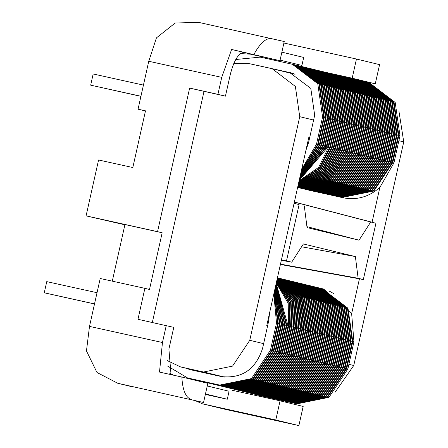 <?xml version="1.0" encoding="UTF-8"?>
<svg xmlns="http://www.w3.org/2000/svg" width="448" height="448" viewBox="0 0 448 448"><rect width="100%" height="100%" fill="white"/><g stroke="black" fill="none" stroke-linecap="round" stroke-linejoin="round"><path stroke-width="0.67" d="M190.249 369.684L185.937 368.211M189.566 378.442L220.842 385.347L252.672 378.868L271.606 350.459L277.676 323.305L274.154 292.438M269.567 312.973L268.626 321.283L262.562 348.438C255.679 369.354 242.015 378.745 221.575 376.6L189.672 369.55M273.823 293.927L276.522 323.025L277.676 323.305M271.606 350.459L270.452 350.179L276.522 323.025M270.452 350.179L251.513 378.588L219.682 385.067L220.842 385.347M188.412 378.162L219.682 385.067M187.628 377.983L167.574 366.027M291.956 73.125L274.551 69.283M295.406 64.982L296.85 65.33L322.392 84.823L327.197 118.11L321.126 145.258L300.446 174.81M291.637 73.03L273.398 69.003M295.697 65.05L321.233 84.543L326.043 117.824L319.973 144.978L300.714 173.611M328.339 72.962L329.784 73.31L355.326 92.803L360.13 126.09L354.06 153.244L335.126 181.653L303.296 188.126L297.746 186.906M328.63 73.03L354.166 92.523L358.977 125.81L352.906 152.964L333.973 181.373L302.137 187.846L297.752 186.878L301.56 187.706L333.39 181.233L352.33 152.824L351.176 152.544L332.237 180.953L300.406 187.426L297.758 186.844L299.83 187.286L331.66 180.813L350.594 152.404L349.44 152.124L330.506 180.533L298.67 187.006L297.763 186.81M258.905 395.248L290.175 402.153L322.006 395.674L340.939 367.265L347.01 340.11L342.205 306.83L316.663 287.336L315.51 287.05L341.046 306.55L345.856 339.83L347.01 340.11M315.218 286.983L315.51 287.05M340.939 367.265L339.786 366.985L345.856 339.83M339.786 366.985L320.846 395.394L289.016 401.873L290.175 402.153M257.746 394.968L289.016 401.873M256.962 394.789L256.676 394.716M293.328 73.578L281.49 70.963M302.338 66.662L303.783 67.01L329.325 86.503L334.13 119.79L328.059 146.938L299.191 180.421M293.138 73.511L280.33 70.683M302.63 66.73L328.166 86.223L332.976 119.51L326.906 146.658L299.365 179.648M350.874 78.422L352.318 78.775L377.86 98.269L382.665 131.55L376.594 158.704L357.661 187.113L325.83 193.592L297.64 187.37L331.027 194.852L297.819 187.488M351.165 78.495L376.701 97.989L381.511 131.27L375.441 158.424L356.502 186.833L324.671 193.312L297.646 187.348L324.094 193.172L355.925 186.693L374.864 158.284L373.705 158.004L354.771 186.413L322.941 192.892L297.651 187.309M255.438 394.408L286.709 401.307L318.539 394.834L337.473 366.425L343.543 339.27L338.738 305.99L313.197 286.49L312.043 286.21L337.579 305.71L342.39 338.99L343.543 339.27M311.752 286.143L312.043 286.21M337.473 366.425L336.319 366.145L342.39 338.99M336.319 366.145L317.38 394.554L285.55 401.027L286.709 401.307M254.279 394.128L285.55 401.027M253.495 393.949L253.21 393.876M198.083 371.414L196.336 370.737M199.97 380.962L231.241 387.867L263.071 381.388L282.005 352.979L288.075 325.825L276.186 283.349M197.114 371.202L195.177 370.457M276.024 284.077L286.922 325.545L288.075 325.825M282.005 352.979L280.851 352.699L286.922 325.545M280.851 352.699L261.918 381.108L230.082 387.587L231.241 387.867M198.811 380.682L230.082 387.587M198.027 380.503L197.742 380.43M193.844 370.479L191.134 369.471M194.768 379.702L226.038 386.607L257.869 380.128L276.808 351.719L282.878 324.565L275.346 287.106M192.954 370.283L189.98 369.191M275.117 288.131L281.719 324.285L282.878 324.565M276.808 351.719L275.649 351.439L281.719 324.285M275.649 351.439L256.715 379.848L224.885 386.327L226.038 386.607M193.614 379.422L224.885 386.327M192.83 379.243L192.539 379.17M294.308 73.942L288.422 72.643M309.271 68.342L310.716 68.69L336.258 88.183L341.062 121.47L334.998 148.618L322.336 171.808L298.39 184.016M294.162 73.886L287.263 72.363M309.562 68.41L335.104 87.903L339.909 121.19L333.838 148.338L321.664 171.035L298.497 183.529M326.609 72.542L328.054 72.89L353.59 92.383L358.4 125.67L352.33 152.824M326.894 72.61L352.436 92.103L357.241 125.39L351.176 152.544M356.076 79.682L357.521 80.035L383.057 99.529L387.867 132.81L381.797 159.964L362.858 188.378L331.027 194.852M356.362 79.755L381.903 99.249L386.708 132.53L380.643 159.684L361.704 188.098L329.874 194.572M349.138 78.002L350.582 78.355L376.124 97.849L380.934 131.13L374.864 158.284M349.429 78.075L374.97 97.569L379.775 130.85L373.705 158.004M363.009 81.368L364.454 81.715L389.99 101.209L394.8 134.49L388.73 161.644L369.796 190.058L337.96 196.532L304.461 189.095M363.294 81.435L388.836 100.929L393.641 134.21L387.576 161.364L368.637 189.778L336.806 196.252L304.752 189.168M321.406 71.282L322.851 71.63L348.393 91.123L353.198 124.41L347.127 151.564L328.91 179.469L297.78 186.732M321.698 71.35L347.234 90.843L352.044 124.13L345.974 151.284L328.328 178.769L297.802 186.648M323.137 71.702L324.582 72.05L350.123 91.543L354.934 124.83L348.863 151.984L329.924 180.393L298.094 186.866M323.428 71.77L348.97 91.263L353.774 124.55L347.704 151.704L329.196 179.816L297.774 186.766M293.849 73.769L284.956 71.803M305.805 67.502L307.25 67.85L332.791 87.343L337.596 120.63L331.531 147.778L320.309 169.456L298.743 182.431M293.686 73.707L283.797 71.523M306.096 67.57L331.638 87.063L336.442 120.35L330.372 147.498L319.626 168.655L298.883 181.81M229.438 388.108L260.708 395.007L292.538 388.534L311.472 360.119L317.542 332.97L312.738 299.684L287.196 280.19L286.042 279.91L311.578 299.404L316.389 332.69L317.542 332.97M285.751 279.843L286.042 279.91M311.472 360.119L310.318 359.839L316.389 332.69M310.318 359.839L291.385 388.254L259.549 394.727L260.708 395.007M228.278 387.828L259.549 394.727M227.494 387.643L227.209 387.576M293.042 73.478L279.754 70.543M300.608 66.242L302.053 66.59L327.589 86.083L332.399 119.37L326.329 146.518L299.46 179.239M292.83 73.405L278.6 70.263M300.894 66.31L326.435 85.803L331.24 119.09L325.175 146.238L299.65 178.377M202.53 372.394L201.533 371.997M205.167 382.228L236.438 389.127L268.268 382.654L287.207 354.239L293.278 327.085L292.023 301.734L276.774 280.717M201.527 372.176L200.379 371.717M276.662 281.215L291.088 302.114L292.118 326.805L293.278 327.085M287.207 354.239L286.054 353.959L292.118 326.805M286.054 353.959L267.114 382.368L235.284 388.847L236.438 389.127M204.014 381.942L235.284 388.847M203.23 381.763L202.938 381.69M199.545 371.739L198.066 371.157M201.701 381.382L232.971 388.287L264.802 381.808L283.741 353.399L289.811 326.245L289.184 302.904L276.405 282.363M198.57 371.521L196.913 370.877M276.265 283.007L288.221 303.313L288.652 325.965L289.811 326.245M283.741 353.399L282.587 353.119L288.652 325.965M282.587 353.119L263.648 381.528L231.818 388.007L232.971 388.287M200.547 381.102L231.818 388.007M199.763 380.923L199.472 380.85M331.806 73.802L333.25 74.15L358.792 93.643L363.597 126.93L357.526 154.084L338.593 182.493L306.762 188.966L297.73 186.973L310.229 189.806L297.713 187.046M332.097 73.87L357.633 93.363L362.443 126.65L356.373 153.804L337.439 182.213L305.603 188.686L297.735 186.95M232.904 388.948L264.174 395.847L296.005 389.374L314.938 360.959L321.009 333.81L316.204 300.524L290.662 281.03L289.509 280.75L315.045 300.244L319.855 333.53L321.009 333.81M289.218 280.683L289.509 280.75M314.938 360.959L313.785 360.679L319.855 333.53M313.785 360.679L294.851 389.094L263.015 395.567L264.174 395.847M231.745 388.668L263.015 395.567M230.961 388.483L230.675 388.416M196.638 371.095L194.6 370.317M198.234 380.542L229.505 387.447L261.335 380.968L280.274 352.559L286.345 325.405L275.934 284.463M195.692 370.888L193.446 370.037M275.755 285.281L285.186 325.125L286.345 325.405M280.274 352.559L279.115 352.279L285.186 325.125M279.115 352.279L260.182 380.688L228.351 387.167L229.505 387.447M197.081 380.262L228.351 387.167M196.297 380.083L196.006 380.01M354.34 79.262L355.785 79.615L381.326 99.109L386.131 132.39L380.061 159.544L361.127 187.958L329.297 194.432M354.631 79.335L380.167 98.829L384.978 132.11L378.907 159.264L359.974 187.673L328.138 194.152M337.008 75.062L338.453 75.41L363.989 94.909L368.799 128.19L362.729 155.344L343.795 183.753L311.959 190.232L297.702 187.085L315.426 191.072L297.69 187.152M337.294 75.13L362.835 94.629L367.64 127.91L361.575 155.064L342.636 183.473L310.806 189.946L297.707 187.057M330.075 73.382L331.52 73.73L357.056 93.223L361.866 126.51L355.796 153.664L336.857 182.073L305.026 188.546L297.735 186.939M330.361 73.45L355.902 92.943L360.707 126.23L354.642 153.384L335.703 181.793L303.873 188.266L297.741 186.917M333.542 74.222L334.986 74.57L360.522 94.069L365.333 127.35L359.262 154.504L340.329 182.913L308.493 189.386M333.827 74.29L359.369 93.783L364.174 127.07L358.109 154.224L339.17 182.633L307.339 189.106M213.836 384.328L245.106 391.227L276.937 384.754L295.876 356.339L301.941 329.185L298.771 299.046L277.318 278.275M277.278 278.471L297.903 299.393L300.787 328.905L301.941 329.185M295.876 356.339L294.717 356.059L300.787 328.905M294.717 356.059L275.783 384.474L243.953 390.947L245.106 391.227M212.682 384.048L243.953 390.947M211.893 383.863L211.607 383.79M205.559 373.066L204.999 372.837M208.634 383.068L239.904 389.967L271.74 383.494L290.674 355.079L296.744 327.925L294.79 300.63L277.054 279.468M204.54 372.842L203.846 372.557M276.97 279.843L293.877 300.989L295.585 327.645L296.744 327.925M290.674 355.079L289.52 354.799L295.585 327.645M289.52 354.799L270.581 383.214L238.75 389.687L239.904 389.967M207.48 382.788L238.75 389.687M206.696 382.603L206.405 382.53M248.5 392.728L279.776 399.627L311.606 393.154L330.54 364.745L336.61 337.59L331.806 304.304L306.264 284.81L305.105 284.53L330.646 304.024L335.457 337.31L336.61 337.59M304.819 284.463L305.105 284.53M330.54 364.745L329.386 364.465L335.457 337.31M329.386 364.465L310.447 392.874L278.617 399.347L279.776 399.627M247.346 392.448L278.617 399.347M246.562 392.269L246.277 392.196M338.738 75.482L340.183 75.835L365.725 95.329L370.53 128.61L364.465 155.764L345.526 184.173L313.695 190.652M339.03 75.55L364.571 95.049L369.376 128.33L363.306 155.484L344.372 183.893L312.542 190.372M217.302 385.168L248.573 392.067L280.403 385.594L299.342 357.179L305.407 330.03L301.302 298.015L277.407 277.894M277.385 277.984L300.468 298.357L304.254 329.75L305.407 330.03M299.342 357.179L298.183 356.899L304.254 329.75M298.183 356.899L279.25 385.314L247.419 391.787L248.573 392.067M216.149 384.888L247.419 391.787M215.365 384.703L215.074 384.636M219.033 385.588L250.309 392.487L282.139 386.014L301.073 357.599L307.143 330.45L302.529 297.5L277.418 277.827L302.926 297.332L307.72 330.59L308.874 330.87L304.069 297.584L278.527 278.09L277.374 277.81M277.413 277.866L301.711 297.842L305.99 330.17L307.143 330.45M301.073 357.599L299.919 357.319L305.99 330.17M299.919 357.319L280.98 385.734L249.15 392.207L250.309 392.487M217.879 385.308L249.15 392.207M217.095 385.123L216.81 385.056M222.505 386.428L253.775 393.327L285.606 386.854L304.539 358.439L310.61 331.29L305.805 298.004L280.263 278.51L279.104 278.23L304.646 297.724L309.456 331.01L310.61 331.29M278.818 278.163L279.104 278.23M304.539 358.439L303.386 358.159L309.456 331.01M303.386 358.159L284.446 386.574L252.616 393.047L253.775 393.327M221.346 386.148L252.616 393.047M220.562 385.963L220.276 385.896M227.702 387.688L258.972 394.587L290.802 388.114L309.742 359.699L315.812 332.55L311.002 299.264L285.46 279.77L284.306 279.49L309.848 298.984L314.653 332.27L315.812 332.55M284.015 279.423L284.306 279.49M309.742 359.699L308.582 359.419L314.653 332.27M308.582 359.419L289.649 387.834L257.818 394.307L258.972 394.587M226.548 387.408L257.818 394.307M225.764 387.223L225.473 387.156M241.567 391.048L272.838 397.947L304.674 391.474L323.607 363.065L329.678 335.91L324.867 302.624L299.331 283.13L298.172 282.85L323.714 302.344L328.518 335.63L329.678 335.91M297.886 282.783L298.172 282.85M323.607 363.065L322.454 362.785L328.518 335.63M322.454 362.785L303.514 391.194L271.684 397.667L272.838 397.947M240.414 390.768L271.684 397.667M239.63 390.589L239.338 390.516M238.101 390.208L269.371 397.107L301.207 390.634L320.141 362.219L326.211 335.07L321.401 301.784L295.865 282.29L294.706 282.01L320.247 301.504L325.052 334.79L326.211 335.07M294.42 281.943L294.706 282.01M320.141 362.219L318.987 361.939L325.052 334.79M318.987 361.939L300.048 390.354L268.218 396.827L269.371 397.107M236.947 389.928L268.218 396.827M236.163 389.749L235.872 389.676M366.475 82.208L367.92 82.555L393.456 102.049L398.266 135.335L392.196 162.484L373.262 190.898L341.426 197.372L307.927 189.941M366.761 82.275L392.302 101.769L397.107 135.055L391.042 162.204L372.103 190.618L340.273 197.092L308.218 190.008M220.769 386.008L252.039 392.907L283.87 386.434L302.809 358.019L308.874 330.87M302.809 358.019L301.65 357.739L307.72 330.59M301.65 357.739L282.716 386.154L250.886 392.627L252.039 392.907M219.615 385.728L250.886 392.627M218.831 385.543L218.54 385.476M361.273 80.948L362.718 81.295L388.259 100.789L393.064 134.07L386.994 161.224L368.06 189.638L336.23 196.112L302.73 188.675M361.564 81.015L387.1 100.509L391.91 133.79L385.84 160.944L366.906 189.358L335.07 195.832L303.016 188.748M357.806 80.102L359.251 80.455L384.793 99.949L389.598 133.23L383.527 160.384L364.594 188.798L332.763 195.272L299.264 187.835M358.098 80.175L383.634 99.669L388.444 132.95L382.374 160.104L363.44 188.518L331.604 194.992L299.55 187.908M292.723 73.366L278.018 70.123M298.872 65.822L300.317 66.17L325.858 85.663L330.663 118.95L324.593 146.098L299.751 177.918M292.488 73.293L276.864 69.843M299.163 65.89L324.699 85.383L329.51 118.67L323.439 145.818L299.97 176.954M192.522 370.188L189.403 369.051M193.038 379.282L224.308 386.187L256.138 379.708L275.072 351.299L281.142 324.145L274.994 288.674M191.688 370.003L188.244 368.771M274.736 289.828L279.989 323.865L281.142 324.145M275.072 351.299L273.918 351.019L279.989 323.865M273.918 351.019L254.979 379.428L223.149 385.907L224.308 386.187M191.878 379.002L223.149 385.907M191.094 378.823L190.809 378.75M324.873 72.122L326.318 72.47L351.859 91.963L356.664 125.25L350.594 152.404M325.164 72.19L350.7 91.683L355.51 124.97L349.44 152.124M264.102 396.508L295.372 403.413L327.202 396.934L346.142 368.525L352.212 341.37L347.402 308.09L321.866 288.596L320.706 288.316L346.248 307.81L351.053 341.09L352.212 341.37M320.421 288.243L320.706 288.316M346.142 368.525L344.988 368.245L351.053 341.09M344.988 368.245L326.049 396.654L294.218 403.133L295.372 403.413M262.948 396.228L294.218 403.133M262.164 396.049L261.873 395.976M293.597 73.674L283.22 71.383M304.074 67.082L305.519 67.43L331.055 86.923L335.866 120.21L329.795 147.358L319.284 168.246L298.956 181.485M293.423 73.612L282.066 71.103M304.36 67.15L329.902 86.643L334.706 119.93L328.642 147.078L318.595 167.423L299.113 180.79M195.222 370.782L192.87 369.891M196.504 380.122L227.774 387.027L259.605 380.548L278.538 352.139L284.609 324.985L275.66 285.712M194.298 370.58L191.71 369.611M275.453 286.625L283.455 324.705L284.609 324.985M278.538 352.139L277.385 351.859L283.455 324.705M277.385 351.859L258.446 380.268L226.615 386.747L227.774 387.027M195.345 379.842L226.615 386.747M194.561 379.663L194.275 379.59M316.204 70.022L317.649 70.37L343.19 89.863L348.001 123.15L341.93 150.298L326.211 176.277L297.931 186.071M294.98 74.217L294.196 74.043M316.495 70.09L342.037 89.583L346.842 122.87L340.771 150.018L325.584 175.549L297.987 185.825M294.521 74.026L290.153 73.063M311.007 68.762L312.452 69.11L337.988 88.603L342.798 121.89L336.728 149.038L323.327 172.95L298.245 184.66M294.381 73.97L288.999 72.783M311.293 68.83L336.834 88.323L341.645 121.61L335.574 148.758L322.666 172.189L298.34 184.24M257.169 394.828L288.439 401.733L320.27 395.254L339.209 366.845L345.279 339.69L340.469 306.41L314.927 286.91L313.774 286.63L339.315 306.13L344.12 339.41L345.279 339.69M313.482 286.563L313.774 286.63M339.209 366.845L338.05 366.565L344.12 339.41M338.05 366.565L319.116 394.974L287.286 401.447L288.439 401.733M256.015 394.548L287.286 401.447M255.231 394.369L254.94 394.296M340.474 75.902L341.919 76.255L367.455 95.749L372.266 129.03L366.195 156.184L347.262 184.593L315.426 191.072M340.76 75.975L366.302 95.469L371.112 128.75L365.042 155.904L346.102 184.313L314.272 190.792M317.94 70.442L319.385 70.79L344.926 90.283L349.731 123.57L343.661 150.718L327.135 177.352L297.864 186.374M318.231 70.51L343.767 90.003L348.578 123.29L342.507 150.438L326.519 176.635L297.903 186.183M262.371 396.088L293.642 402.993L325.472 396.514L344.406 368.105L350.476 340.95L345.671 307.67L320.13 288.176L318.976 287.896L344.512 307.39L349.322 340.67L350.476 340.95M318.685 287.823L318.976 287.896M344.406 368.105L343.252 367.825L349.322 340.67M343.252 367.825L324.318 396.234L292.482 402.713L293.642 402.993M261.212 395.808L292.482 402.713M260.428 395.629L260.142 395.556M224.235 386.848L255.506 393.747L287.336 387.274L306.275 358.859L312.346 331.71L307.535 298.424L281.994 278.93L280.84 278.65L306.382 298.144L311.186 331.43L312.346 331.71M280.549 278.583L280.84 278.65M306.275 358.859L305.116 358.579L311.186 331.43M305.116 358.579L286.182 386.994L254.352 393.467L255.506 393.747M223.082 386.568L254.352 393.467M222.298 386.383L222.006 386.316M250.236 393.148L281.506 400.047L313.337 393.574L332.276 365.165L338.341 338.01L333.536 304.724L307.994 285.23L306.841 284.95L332.382 304.444L337.187 337.73L338.341 338.01M306.55 284.883L306.841 284.95M332.276 365.165L331.117 364.885L337.187 337.73M331.117 364.885L312.183 393.294L280.353 399.767L281.506 400.047M249.082 392.868L280.353 399.767M248.298 392.689L248.007 392.616M319.67 70.862L321.115 71.21L346.657 90.703L351.467 123.99L345.397 151.144L328.037 178.416L297.814 186.592M319.962 70.93L345.503 90.423L350.308 123.71L344.238 150.858L327.438 177.71L297.842 186.458M343.941 76.742L345.386 77.095L370.927 96.589L375.732 129.87L369.662 157.024L350.728 185.433L318.898 191.912L297.674 187.225L322.364 192.752L297.657 187.298M344.226 76.815L369.768 96.309L374.578 129.59L368.508 156.744L349.569 185.153L317.738 191.632L297.679 187.202M292.365 73.254L276.287 69.703M297.142 65.402L298.586 65.75L324.122 85.243L328.933 118.53L322.862 145.678L300.082 176.45M292.102 73.17L275.134 69.423M297.427 65.47L322.969 84.963L327.774 118.25L321.709 145.398L300.322 175.375M291.458 72.974L272.821 68.863M293.67 64.562L295.114 64.91L320.656 84.403L325.466 117.684L319.396 144.838L300.86 172.973M259.61 65.923L260.142 66.041M291.284 72.912L260.014 66.013M293.961 64.63L319.502 84.123L324.307 117.404L318.237 144.558L301.162 171.623M294.918 74.189L293.619 73.903M314.474 69.602L315.918 69.95L341.46 89.443L346.265 122.73L340.194 149.878L325.27 175.185L298.015 185.685M294.79 74.138L292.466 73.623M314.759 69.67L340.301 89.163L345.111 122.45L339.041 149.598L324.626 174.446L298.082 185.382M201.029 372.064L199.802 371.577M203.437 381.802L234.707 388.707L266.538 382.228L285.471 353.819L291.542 326.665L290.612 302.31L276.601 281.484M200.038 371.846L198.643 371.297M276.478 282.055L289.66 302.702L290.388 326.385L291.542 326.665M285.471 353.819L284.318 353.539L290.388 326.385M284.318 353.539L265.384 381.948L233.548 388.427L234.707 388.707M202.278 381.522L233.548 388.427M201.494 381.343L201.208 381.27M215.566 384.748L246.837 391.647L278.673 385.174L297.606 356.759L303.677 329.61L300.048 298.525L277.374 278.046M277.34 278.191L299.197 298.872L302.523 329.33L303.677 329.61M297.606 356.759L296.453 356.479L302.523 329.33M296.453 356.479L277.514 384.894L245.683 391.367L246.837 391.647M214.413 384.468L245.683 391.367M213.629 384.283L213.338 384.216M345.671 77.162L347.116 77.515L372.658 97.009L377.462 130.29L371.398 157.444L352.458 185.853L320.628 192.332M345.962 77.235L371.504 96.729L376.309 130.01L370.238 157.164L351.305 185.573L319.474 192.052M243.303 391.468L274.574 398.367L306.404 391.894L325.343 363.485L331.408 336.33L326.603 303.044L301.062 283.55L299.908 283.27L325.45 302.764L330.254 336.05L331.408 336.33M299.617 283.203L299.908 283.27M325.343 363.485L324.184 363.205L330.254 336.05M324.184 363.205L305.25 391.614L273.42 398.087L274.574 398.367M242.15 391.188L273.42 398.087M241.36 391.009L241.074 390.936M347.407 77.582L348.852 77.935L374.394 97.429L379.198 130.71L373.128 157.864L354.194 186.273L322.364 192.752M347.698 77.655L373.234 97.149L378.045 130.43L371.974 157.584L353.035 185.993L321.205 192.472M246.77 392.308L278.04 399.207L309.87 392.734L328.81 364.325L334.874 337.17L330.07 303.884L304.528 284.39L303.374 284.11L328.916 303.604L333.721 336.89L334.874 337.17M303.083 284.043L303.374 284.11M328.81 364.325L327.65 364.045L333.721 336.89M327.65 364.045L308.717 392.454L276.886 398.927L278.04 399.207M245.616 392.028L276.886 398.927M244.832 391.849L244.541 391.776M245.034 391.888L276.304 398.787L308.14 392.314L327.074 363.905L333.144 336.75L328.334 303.464L302.798 283.97L301.638 283.69L327.18 303.184L331.99 336.47L333.144 336.75M301.353 283.623L301.638 283.69M327.074 363.905L325.92 363.625L331.99 336.47M325.92 363.625L306.981 392.034L275.15 398.507L276.304 398.787M243.88 391.608L275.15 398.507M243.096 391.429L242.805 391.356M352.604 78.842L354.049 79.195L379.59 98.689L384.401 131.97L378.33 159.124L359.391 187.533L327.561 194.012M352.895 78.915L378.437 98.409L383.242 131.69L377.171 158.844L358.238 187.253L326.407 193.732M207.088 373.402L206.735 373.257M210.37 383.488L241.64 390.387L273.47 383.914L292.41 355.499L298.474 328.345L296.139 300.093L277.161 278.986M206.069 373.178L205.582 372.977M277.094 279.3L295.243 300.446L297.321 328.065L298.474 328.345M292.41 355.499L291.25 355.219L297.321 328.065M291.25 355.219L272.317 383.634L240.486 390.107L241.64 390.387M209.21 383.208L240.486 390.107M208.426 383.023L208.141 382.95M260.635 395.668L291.906 402.573L323.736 396.094L342.675 367.685L348.746 340.53L343.935 307.25L318.394 287.756L317.24 287.476L342.782 306.97L347.586 340.25L348.746 340.53M316.949 287.403L317.24 287.476M342.675 367.685L341.516 367.405L347.586 340.25M341.516 367.405L322.582 395.814L290.752 402.293L291.906 402.573M259.482 395.388L290.752 402.293M258.698 395.209L258.406 395.136M234.634 389.368L265.905 396.267L297.735 389.794L316.674 361.379L322.745 334.23L317.934 300.944L292.398 281.45L291.239 281.17L316.781 300.664L321.586 333.95L322.745 334.23M290.954 281.103L291.239 281.17M316.674 361.379L315.521 361.099L321.586 333.95M315.521 361.099L296.582 389.514L264.751 395.987L265.905 396.267M233.481 389.088L264.751 395.987M232.697 388.903L232.406 388.836M359.542 80.522L360.987 80.875L386.523 100.369L391.334 133.65L385.263 160.804L366.324 189.218L334.494 195.692L300.994 188.255M359.828 80.595L385.37 100.089L390.174 133.37L384.11 160.524L365.17 188.938L333.34 195.412L301.286 188.328M231.168 388.528L262.438 395.427L294.269 388.954L313.208 360.539L319.278 333.39L314.468 300.104L288.926 280.61L287.773 280.33L313.314 299.824L318.119 333.11L319.278 333.39M287.487 280.263L287.773 280.33M313.208 360.539L312.049 360.259L318.119 333.11M312.049 360.259L293.115 388.674L261.285 395.147L262.438 395.427M230.014 388.248L261.285 395.147M229.23 388.063L228.939 387.996M342.205 76.322L343.65 76.675L369.191 96.169L373.996 129.45L367.931 156.604L348.992 185.013L317.162 191.492L297.679 187.191M342.496 76.395L368.038 95.889L372.842 129.17L366.772 156.324L347.838 184.733L316.008 191.212L297.685 187.169M251.972 393.568L283.242 400.467L315.073 393.994L334.006 365.585L340.077 338.43L335.272 305.144L309.73 285.65L308.571 285.37L334.113 304.864L338.923 338.15L340.077 338.43M308.286 285.303L308.571 285.37M334.006 365.585L332.853 365.305L338.923 338.15M332.853 365.305L313.914 393.714L282.083 400.187L283.242 400.467M250.813 393.288L282.083 400.187M250.029 393.109L249.743 393.036M212.1 383.908L243.37 390.807L275.206 384.334L294.14 355.919L300.21 328.765L297.466 299.566L277.25 278.589M207.598 373.514L207.312 373.397M277.194 278.841L296.582 299.914L299.051 328.485L300.21 328.765M294.14 355.919L292.986 355.639L299.051 328.485M292.986 355.639L274.047 384.054L242.217 390.527L243.37 390.807M210.946 383.628L242.217 390.527M210.162 383.443L209.871 383.37M253.702 393.988L284.973 400.887L316.803 394.414L335.742 366.005L341.813 338.85L337.002 305.57L311.461 286.07L310.307 285.79L335.849 305.284L340.654 338.57L341.813 338.85M310.016 285.723L310.307 285.79M335.742 366.005L334.583 365.725L340.654 338.57M334.583 365.725L315.65 394.134L283.819 400.607L284.973 400.887M252.549 393.708L283.819 400.607M251.765 393.529L251.474 393.456M191.29 369.914L187.667 368.631M191.302 378.862L222.572 385.767L254.402 379.288L273.342 350.879L279.406 323.725L274.602 290.438M190.562 369.757L186.514 368.351M274.31 291.743L278.253 323.445L279.406 323.725M273.342 350.879L272.182 350.599L278.253 323.445M272.182 350.599L253.249 379.008L221.418 385.487L222.572 385.767M190.148 378.582L221.418 385.487M189.364 378.403L189.073 378.33M335.272 74.642L336.717 74.99L362.258 94.489L367.063 127.77L360.998 154.924L342.059 183.333L310.229 189.806M335.563 74.71L361.105 94.209L365.91 127.49L359.839 154.644L340.906 183.053L309.075 189.526M236.37 389.788L267.641 396.687L299.471 390.214L318.405 361.799L324.475 334.65L319.67 301.364L294.129 281.87L292.975 281.59L318.511 301.084L323.322 334.37L324.475 334.65M292.684 281.523L292.975 281.59M318.405 361.799L317.251 361.519L323.322 334.37M317.251 361.519L298.318 389.934L266.482 396.407L267.641 396.687M235.211 389.508L266.482 396.407M234.427 389.329L234.142 389.256M364.739 81.788L366.184 82.135L391.726 101.629L396.53 134.915L390.466 162.064L371.526 190.478L339.696 196.952L306.197 189.521M365.03 81.855L390.572 101.349L395.377 134.635L389.306 161.784L370.373 190.198L338.542 196.672L306.482 189.588M225.971 387.268L257.242 394.167L289.072 387.694L308.006 359.279L314.076 332.13L309.271 298.844L283.73 279.35L282.576 279.07L308.112 298.564L312.922 331.85L314.076 332.13M282.285 279.003L282.576 279.07M308.006 359.279L306.852 358.999L312.922 331.85M306.852 358.999L287.913 387.414L256.082 393.887L257.242 394.167M224.812 386.988L256.082 393.887M224.028 386.803L223.742 386.736M204.036 372.73L203.269 372.417M206.903 382.648L238.174 389.547L270.004 383.074L288.938 354.659L295.008 327.505L293.418 301.174L276.926 280.045M203.028 372.506L202.115 372.137M276.825 280.482L292.494 301.543L293.854 327.225L295.008 327.505M288.938 354.659L287.784 354.379L293.854 327.225M287.784 354.379L268.85 382.794L237.014 389.267L238.174 389.547M205.744 382.368L237.014 389.267M204.96 382.183L204.674 382.11M239.837 390.628L271.107 397.527L302.938 391.054L321.871 362.645L327.942 335.49L323.137 302.204L297.595 282.71L296.442 282.43L321.983 301.924L326.788 335.21L327.942 335.49M296.15 282.363L296.442 282.43M321.871 362.645L320.718 362.365L326.788 335.21M320.718 362.365L301.784 390.774L269.954 397.247L271.107 397.527M238.678 390.348L269.954 397.247M237.894 390.169L237.608 390.096M294.722 74.11L291.889 73.483L294.722 74.11M344.529 122.31L338.464 149.458L324.307 174.076L298.122 185.22L324.307 174.076L338.464 149.458L337.305 149.178L323.658 173.326L298.2 184.856L323.658 173.326L337.305 149.178L338.464 149.458L344.529 122.31L343.375 122.03L337.305 149.178L343.375 122.03L338.57 88.743L313.029 69.25L338.57 88.743L343.375 122.03L344.529 122.31L339.724 89.023L314.182 69.53L339.724 89.023L344.529 122.31M294.588 74.054L290.73 73.203L294.588 74.054M312.738 69.182L313.029 69.25L312.738 69.182M290.763 72.783L258.485 65.677M235.766 59.511L260.17 57.126L293.384 64.49L318.926 83.983L323.73 117.264L317.66 144.418L301.319 170.901M256.732 65.29L259.437 65.873M290.707 72.772L258.283 65.593M289.554 72.492L310.8 88.374L314.681 115.242L308.616 142.397L305.922 150.321M292.23 64.21L317.766 83.703L322.577 116.984L316.506 144.138L301.666 169.366M294.084 73.858L286.686 72.223M307.541 67.922L308.986 68.27L334.522 87.763L339.332 121.05L333.262 148.198L321.328 170.643L298.558 183.271M293.927 73.797L285.533 71.943M307.826 67.99L333.368 87.483L338.178 120.77L332.108 147.918L320.65 169.859L298.676 182.722M398.888 140.711L403.738 141.887L398.882 110.807M403.738 141.887L353.758 365.495L348.908 364.319M335.031 392.314L353.758 365.495M167.395 360.668L180.555 366.906L203.599 372.002L232.54 366.117L249.754 340.29L299.734 116.682L295.366 86.419L272.149 68.701L249.099 63.605L233.75 63.588M204.008 91.426L152.326 322.465M322.151 288.663L347.978 308.23L352.789 341.51L346.718 368.665L327.785 397.074L295.949 403.553L263.894 396.469L297.108 403.833L328.938 397.354L347.872 368.945L353.942 341.79L351.646 313.628L359.425 278.824M372.075 222.23L379.848 187.454L393.932 162.904L399.997 135.755L398.843 135.475L394.038 102.189L368.206 82.628M309.686 137.614L308.812 137.402L266.683 325.87L267.557 326.082M351.646 313.628L323.596 289.016L322.442 288.736M398.843 135.475L392.773 162.624L373.839 191.038L342.009 197.512L309.949 190.428L343.162 197.792C356.72 200.396 368.95 196.952 379.848 187.454M309.949 190.428L309.663 190.361M263.894 396.469L263.609 396.396M368.497 82.695L369.65 82.975L395.192 102.469L399.997 135.755M112.274 281.249L124.947 224.549L162.176 232.764L157.55 231.644L189.638 88.094L225.445 96.158L217.93 94.332L221.726 77.37L231.616 49.459L244.266 52.528M162.176 232.764L149.498 289.464L144.878 288.344L137.962 319.295L173.762 327.359L168.902 349.115L171.041 374.64M157.55 231.644L86.078 215.874L98.571 159.97L132.821 167.53L145.494 110.83L138.051 109.183L145.46 110.981M280.078 60.138L301.907 65.425L303.694 57.439L281.865 52.153M189.638 88.094L217.93 94.332M221.726 77.37L148.758 61.27L138.051 109.183M124.886 224.812L86.078 215.874M117.79 383.292L203.554 402.494L117.79 383.292L96.975 372.484L86.464 350.924L89.494 326.402L100.206 278.488L144.878 288.344M205.464 393.954L227.287 399.241L204.954 394.313M148.758 61.27L156.436 37.873L175.207 22.999L198.772 22.4L284.239 41.524L279.955 60.693L231.616 49.459M199.142 22.484L198.772 22.4M253.954 54.387C260.26 42.846 266.308 37.576 272.104 38.584M191.419 399.549C185.791 397.79 182.599 390.281 181.838 377.026L159.499 372.092L162.462 342.507L166.253 325.539M227.287 399.241L229.074 391.255L207.245 385.963M225.921 409.5L298.889 425.6L303.173 406.431L280.062 400.831L275.778 420L202.384 403.799L225.921 409.5L202.81 403.894M351.546 78.585L375.29 83.798L379.574 64.635L356.462 59.03L352.178 78.198L327.197 72.682M356.462 59.03L283.494 42.93M143.438 85.081L93.173 73.987L90.675 85.165L140.941 96.258M244.222 52.517L244.328 52.539C238.745 52.685 234.074 59.97 230.306 74.396L225.445 96.158M173.802 375.25L169.736 373.268M244.328 52.539L251.261 54.219L240.554 53.598M281.406 259.986L286.496 260.91L299.085 204.607L294.078 203.308M94.528 303.895L44.262 292.802L94.506 303.979M97.026 292.718L46.76 281.624L44.262 292.802M280.062 400.831L231.98 390.219M195.378 400.691L202.384 403.799M262.78 397.018L258.182 395.086M298.889 425.6L275.778 420M294.37 202.003L375.928 223.238L363.345 279.541L280.409 264.471M352.951 78.87L335.866 74.782M375.29 83.798L352.178 78.198M90.675 85.165L140.918 96.342M248.091 53.659L279.955 60.693M299.085 204.607L294.095 203.218M286.496 260.91L291.71 262.175L303.391 243.958L355.376 256.558L358.137 278.275L363.345 279.541M375.928 223.238L370.72 221.973L359.033 240.19L307.054 227.59L304.293 205.873M281.338 260.294L291.71 262.175M203.554 402.494L207.838 383.326L181.838 377.026M294.347 202.098L370.72 221.973M358.137 278.275L280.482 264.141M301.588 246.77L355.376 256.558M359.033 240.19L306.93 226.632M329.196 291.043L333.491 293.502M321.126 145.258L319.973 144.978M327.197 118.11L326.043 117.824M354.06 153.244L352.906 152.964M302.137 187.846L303.296 188.126M360.13 126.09L358.977 125.81M328.059 146.938L326.906 146.658M334.13 119.79L332.976 119.51M376.594 158.704L375.441 158.424M324.671 193.312L325.83 193.592M382.665 131.55L381.511 131.27M334.998 148.618L333.838 148.338M341.062 121.47L339.909 121.19M300.406 187.426L301.56 187.706M358.4 125.67L357.241 125.39M381.797 159.964L380.643 159.684M387.867 132.81L386.708 132.53M299.757 187.953L298.603 187.673M322.941 192.892L324.094 193.172M380.934 131.13L379.775 130.85M388.73 161.644L387.576 161.364M336.806 196.252L337.96 196.532M394.8 134.49L393.641 134.21M306.69 189.633L305.536 189.353M347.127 151.564L345.974 151.284M353.198 124.41L352.044 124.13M348.863 151.984L347.704 151.704M354.934 124.83L353.774 124.55M331.531 147.778L330.372 147.498M337.596 120.63L336.442 120.35M326.329 146.518L325.175 146.238M332.399 119.37L331.24 119.09M357.526 154.084L356.373 153.804M305.603 188.686L306.762 188.966M363.597 126.93L362.443 126.65M380.061 159.544L378.907 159.264M386.131 132.39L384.978 132.11M298.026 187.533L297.623 187.432M362.729 155.344L361.575 155.064M310.806 189.946L311.959 190.232M368.799 128.19L367.64 127.91M355.796 153.664L354.642 153.384M303.873 188.266L305.026 188.546M361.866 126.51L360.707 126.23M359.262 154.504L358.109 154.224M365.333 127.35L364.174 127.07M364.465 155.764L363.306 155.484M370.53 128.61L369.376 128.33M392.196 162.484L391.042 162.204M340.273 197.092L341.426 197.372M398.266 135.335L397.107 135.055M310.156 190.473L309.002 190.193M386.994 161.224L385.84 160.944M335.07 195.832L336.23 196.112M393.064 134.07L391.91 133.79M304.959 189.213L303.8 188.933M383.527 160.384L382.374 160.104M331.604 194.992L332.763 195.272M389.598 133.23L388.444 132.95M301.493 188.373L300.334 188.093M324.593 146.098L323.439 145.818M330.663 118.95L329.51 118.67M298.67 187.006L299.83 187.286M356.664 125.25L355.51 124.97M329.795 147.358L328.642 147.078M335.866 120.21L334.706 119.93M341.93 150.298L340.771 150.018M348.001 123.15L346.842 122.87M336.728 149.038L335.574 148.758M342.798 121.89L341.645 121.61M366.195 156.184L365.042 155.904M372.266 129.03L371.112 128.75M343.661 150.718L342.507 150.438M349.731 123.57L348.578 123.29M345.397 151.144L344.238 150.858M351.467 123.99L350.308 123.71M369.662 157.024L368.508 156.744M317.738 191.632L318.898 191.912M375.732 129.87L374.578 129.59M322.862 145.678L321.709 145.398M328.933 118.53L327.774 118.25M319.396 144.838L318.237 144.558M325.466 117.684L324.307 117.404M340.194 149.878L339.041 149.598M346.265 122.73L345.111 122.45M371.398 157.444L370.238 157.164M377.462 130.29L376.309 130.01M373.128 157.864L371.974 157.584M379.198 130.71L378.045 130.43M378.33 159.124L377.171 158.844M384.401 131.97L383.242 131.69M385.263 160.804L384.11 160.524M333.34 195.412L334.494 195.692M391.334 133.65L390.174 133.37M303.223 188.793L302.07 188.513M367.931 156.604L366.772 156.324M316.008 191.212L317.162 191.492M373.996 129.45L372.842 129.17M360.998 154.924L359.839 154.644M367.063 127.77L365.91 127.49M390.466 162.064L389.306 161.784M338.542 196.672L339.696 196.952M396.53 134.915L395.377 134.635M308.426 190.053L307.266 189.773M317.66 144.418L316.506 144.138M323.73 117.264L322.577 116.984M333.262 148.198L332.108 147.918M339.332 121.05L338.178 120.77M299.734 116.682L313.611 120.042M263.631 343.65L249.754 340.29M203.599 372.002L224.773 377.132M210.28 374.108L181.266 367.074M352.789 341.51L353.942 341.79M392.773 162.624L393.932 162.904M342.009 197.512L343.162 197.792M310.738 190.613L311.892 190.893M347.872 368.945L346.718 368.665M295.949 403.553L297.108 403.833M265.838 396.928L264.678 396.648M89.494 326.402L162.462 342.507M130.586 386.389L118.457 383.449M314.182 69.53L313.029 69.25L314.182 69.53M272.149 68.701L295.075 74.256M180.555 366.906L209.927 374.03"/></g></svg>
